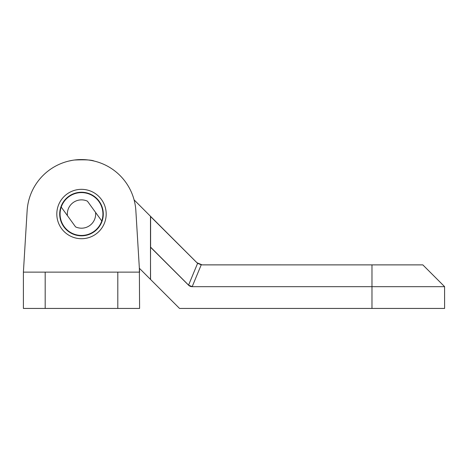 <?xml version="1.0" encoding="UTF-8"?>
<svg xmlns="http://www.w3.org/2000/svg" width="468" height="468" viewBox="0 0 468 468"><rect width="100%" height="100%" fill="white"/><g stroke="black" fill="none" stroke-linecap="round" stroke-linejoin="round"><path stroke-width="0.7" d="M201.234 264.812L197.601 263.308L202.094 264.882L422.832 264.882L202.094 264.865L196.958 262.735L197.595 263.332L188.569 285.123L150.597 247.151L150.597 216.403L134.088 199.865M422.832 264.882L444.577 286.627L444.6 308.435L179.536 308.435L150.485 279.39L150.597 216.403L196.958 262.735M117.807 308.435L117.807 272.124L139.593 272.124L135.86 210.723A54.463 54.463 0 0 0 81.496 159.565A54.463 54.463 0 0 0 27.132 210.723L23.4 272.124L45.185 272.124L45.185 308.435L139.593 308.435L139.359 268.258L150.485 279.39M201.228 264.835L192.196 286.627L188.534 285.158L150.485 247.186L150.485 216.438L196.946 262.753M103.229 212.501A21.785 21.785 0 0 0 69.311 195.969A21.785 21.785 0 0 0 71.949 233.614A21.785 21.785 0 0 0 103.229 212.501M99.585 226.173A21.785 21.785 0 0 1 61.94 223.628A21.785 21.785 0 0 1 82.965 192.295A21.785 21.785 0 0 1 99.585 226.173M68.79 161.068L72.505 160.313M74.424 160.027C85.176 159.565 91.775 159.91 94.203 161.068M27.132 210.723L23.4 272.124L23.4 308.435L45.185 308.435M106.189 214.028A24.693 24.693 0 0 0 69.153 192.646A24.693 24.693 0 0 0 69.153 235.41A24.693 24.693 0 0 0 106.189 214.028M117.807 272.124L45.185 272.124M101.767 220.966L95.566 212.402A14.163 14.163 0 0 1 75.57 226.892L67.427 215.654A14.163 14.163 0 0 1 87.422 201.17L101.767 220.966A21.423 21.423 0 0 0 81.221 192.605A21.423 21.423 0 0 0 61.226 207.096L67.427 215.654L61.226 207.096A21.423 21.423 0 0 0 81.771 235.451A21.423 21.423 0 0 0 101.767 220.966M371.978 264.865L371.978 286.679L444.6 286.679L192.196 286.679A10.811 7.336 -67.5 0 1 188.534 285.158M192.196 286.679L371.978 286.679L371.978 308.435M150.485 247.186L150.561 279.46"/></g></svg>
